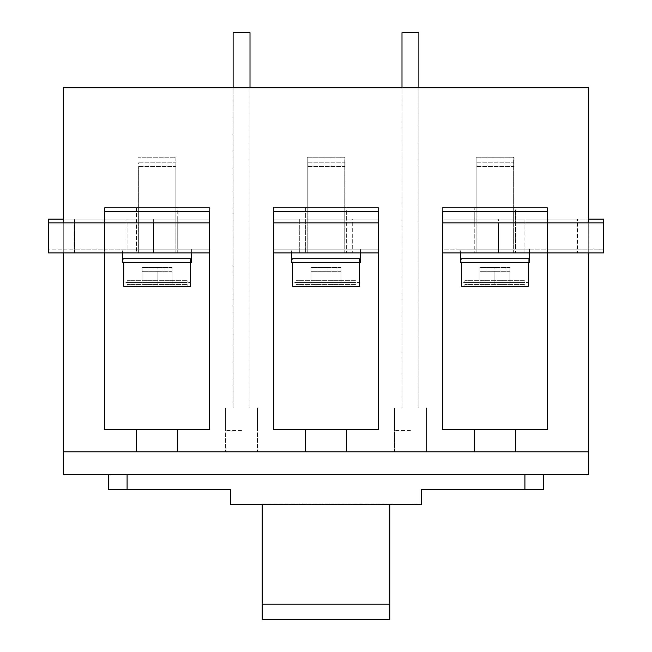 <?xml version="1.0" encoding="UTF-8"?>
<svg xmlns="http://www.w3.org/2000/svg" width="652" height="652" viewBox="0 0 652 652"><rect width="100%" height="100%" fill="white"/><g stroke="black" fill="none" stroke-linecap="round" stroke-linejoin="round"><path stroke-width="0.49" stroke-dasharray="3.26 2.44" d="M378.543 219.129L378.543 249.154L378.543 219.129L273.457 219.129L378.543 219.129L273.457 219.129L273.457 207.621L273.457 249.154L378.543 249.154L273.457 249.154L273.457 219.129L378.543 219.129L378.543 207.621L378.543 219.129M346.644 207.621L305.356 207.621L346.644 207.621L346.644 219.129L305.356 219.129L346.644 219.129L305.356 219.129L346.644 219.129L346.644 249.154L305.356 249.154L346.644 249.154M305.356 207.621L305.356 249.154M352.276 219.129L299.724 219.129L352.276 219.129L352.276 249.154L299.724 249.154L352.276 249.154M299.724 219.129L299.724 249.154M273.457 252.903L273.457 222.878L273.457 252.903L378.543 252.903L378.543 222.878L273.457 222.878L378.543 222.878L378.543 211.37L273.457 211.37L273.457 222.878L378.543 222.878L378.543 252.903M305.356 211.37L346.644 211.37L305.356 211.37L305.356 222.878L346.644 222.878L305.356 222.878L346.644 222.878L305.356 222.878L305.356 252.903L346.644 252.903L305.356 252.903M346.644 211.37L346.644 252.903M299.724 222.878L352.276 222.878L299.724 222.878L299.724 252.903L352.276 252.903L299.724 252.903M352.276 222.878L352.276 252.903M305.356 429.301L273.457 429.301L273.457 211.37L378.543 211.37L378.543 429.301L273.457 429.301L273.457 207.621L378.543 207.621L273.457 207.621L378.543 207.621L378.543 429.301L346.644 429.301L346.644 451.82L63.285 451.82L63.285 87.767L588.715 87.767L588.715 451.82L63.285 451.82L63.285 474.338L588.715 474.338L588.715 451.82L346.644 451.82L346.644 429.301L305.356 429.301L305.356 451.82M209.651 222.878L104.564 222.878L209.651 222.878L209.651 252.903L48.272 252.903L48.272 219.129L209.651 219.129L209.651 249.154L209.651 207.621L209.651 429.301L104.564 429.301L104.564 207.621L209.651 207.621L104.564 207.621L209.651 207.621L209.651 429.301L177.751 429.301L177.751 451.82L177.751 429.301L136.472 429.301L136.472 451.82L136.472 429.301L104.564 429.301L104.564 211.37L104.564 222.878L209.651 222.878L209.651 211.37L104.564 211.37L209.651 211.37L209.651 429.301L104.564 429.301L104.564 207.621L104.564 219.129L104.564 207.621L209.651 207.621L209.651 219.129L104.564 219.129L104.564 249.154L104.564 219.129L209.651 219.129L63.285 219.129M136.472 222.878L177.751 222.878L136.472 222.878L177.751 222.878L136.472 222.878L136.472 211.37L177.751 211.37L177.751 252.903L136.472 252.903L136.472 222.878M177.751 211.37L136.472 211.37M177.751 207.621L136.472 207.621L177.751 207.621L177.751 219.129L136.472 219.129L177.751 219.129L177.751 249.154L136.472 249.154L177.751 249.154M136.472 207.621L136.472 249.154M588.715 219.129L547.436 219.129L547.436 207.621L547.436 429.301L442.349 429.301L442.349 207.621L547.436 207.621L442.349 207.621L547.436 207.621L547.436 429.301L515.528 429.301L515.528 451.82L515.528 429.301L474.248 429.301L474.248 451.82L474.248 429.301L442.349 429.301L442.349 211.37L442.349 222.878L547.436 222.878L547.436 211.37L442.349 211.37L547.436 211.37L547.436 429.301L442.349 429.301L442.349 207.621L442.349 219.129L442.349 207.621L547.436 207.621L547.436 219.129L442.349 219.129L603.728 219.129L603.728 249.154L547.436 249.154L547.436 219.129L547.436 249.154L442.349 249.154L442.349 219.129L442.349 249.154L603.728 249.154L603.728 222.878L547.436 222.878L547.436 252.903L547.436 222.878L442.349 222.878L547.436 222.878L547.436 252.903L442.349 252.903L442.349 222.878M474.248 211.37L515.528 211.37L474.248 211.37L474.248 222.878L515.528 222.878L474.248 222.878L474.248 252.903L515.528 252.903L474.248 252.903M515.528 211.37L515.528 252.903M515.528 219.129L474.248 219.129L515.528 219.129L474.248 219.129L515.528 219.129L515.528 207.621L474.248 207.621L474.248 249.154L515.528 249.154L515.528 219.129M474.248 207.621L515.528 207.621M209.651 249.154L48.272 249.154L153.359 249.154L153.359 219.129L153.359 249.154L209.651 249.154M177.751 219.129L136.472 219.129L177.751 219.129M127.083 219.129L74.54 219.129L127.083 219.129L127.083 249.154L74.54 249.154L127.083 249.154M74.54 219.129L74.54 249.154M498.641 249.154L498.641 219.129L498.641 249.154M515.528 249.154L474.248 249.154M524.917 249.154L577.46 249.154L524.917 249.154L524.917 219.129L577.46 219.129L524.917 219.129M577.46 249.154L577.46 219.129M603.728 222.878L603.728 252.903L547.436 252.903M498.641 222.878L498.641 252.903M474.248 222.878L515.528 222.878L474.248 222.878M524.917 222.878L577.46 222.878L524.917 222.878L524.917 252.903L577.46 252.903L524.917 252.903M577.46 222.878L577.46 252.903M48.272 222.878L104.564 222.878L104.564 252.903M153.359 252.903L153.359 222.878M136.472 252.903L177.751 252.903M127.083 252.903L74.54 252.903L127.083 252.903L127.083 222.878L74.54 222.878L127.083 222.878M74.54 252.903L74.54 222.878M122.584 258.534L191.639 258.534L122.584 258.534L122.584 249.154L191.639 249.154L191.639 258.534M191.639 249.154L122.584 249.154M175.877 249.154L138.346 249.154L175.877 249.154L175.877 162.829L138.346 162.829L175.877 162.829M138.346 249.154L138.346 162.829M123.709 258.534L190.514 258.534L123.709 258.534L123.709 282.552L190.514 282.552L123.709 282.552M127.083 282.552L187.132 282.552L127.083 282.552L127.083 280.678L187.132 280.678L127.083 280.678M190.514 258.534L190.514 282.552M142.095 280.678L172.12 280.678L142.095 280.678L142.095 267.54L157.108 267.54L142.095 267.54L142.095 280.678M187.132 280.678L187.132 282.552M172.12 267.54L157.108 267.54L172.12 267.54L172.12 280.678L172.12 267.54M157.108 280.678L157.108 267.54L157.108 280.678M291.468 262.291L360.532 262.291M291.468 252.903L360.532 252.903L291.468 252.903M344.769 252.903L307.231 252.903L344.769 252.903L344.769 166.586L307.231 166.586L344.769 166.586M307.231 252.903L307.231 166.586M292.601 262.291L359.399 262.291L292.601 262.291M292.601 286.31L359.399 286.31M295.975 286.31L356.025 286.31L295.975 286.31L295.975 284.435L356.025 284.435L295.975 284.435M310.988 284.435L341.012 284.435L310.988 284.435L310.988 271.297L326 271.297L310.988 271.297L310.988 284.435M356.025 284.435L356.025 286.31M341.012 271.297L326 271.297L341.012 271.297L341.012 284.435L341.012 271.297M326 284.435L326 271.297L326 284.435M460.361 262.291L529.416 262.291M460.361 252.903L529.416 252.903L460.361 252.903M513.654 252.903L476.123 252.903L513.654 252.903L513.654 166.586L476.123 166.586L513.654 166.586M476.123 252.903L476.123 166.586M461.486 262.291L528.291 262.291L461.486 262.291M461.486 286.31L528.291 286.31M464.868 286.31L524.917 286.31L464.868 286.31L464.868 284.435L524.917 284.435L464.868 284.435M479.88 284.435L509.905 284.435L479.88 284.435L479.88 271.297L494.892 271.297L479.88 271.297L479.88 284.435M524.917 284.435L524.917 286.31M509.905 271.297L494.892 271.297L509.905 271.297L509.905 284.435L509.905 271.297M494.892 284.435L494.892 271.297L494.892 284.435M460.361 258.534L529.416 258.534L460.361 258.534L460.361 249.154L529.416 249.154L529.416 258.534M529.416 249.154L460.361 249.154M513.654 249.154L476.123 249.154L513.654 249.154L513.654 162.829L476.123 162.829L513.654 162.829M476.123 249.154L476.123 162.829M461.486 258.534L528.291 258.534L461.486 258.534L461.486 282.552L528.291 282.552L461.486 282.552M464.868 282.552L524.917 282.552L464.868 282.552L464.868 280.678L524.917 280.678L464.868 280.678M528.291 258.534L528.291 282.552M479.88 280.678L509.905 280.678L479.88 280.678L479.88 267.54L494.892 267.54L479.88 267.54L479.88 280.678M524.917 280.678L524.917 282.552M509.905 267.54L494.892 267.54L509.905 267.54L509.905 280.678L509.905 267.54M494.892 280.678L494.892 267.54L494.892 280.678M291.468 258.534L360.532 258.534L291.468 258.534L291.468 249.154L360.532 249.154L360.532 258.534M360.532 249.154L291.468 249.154M344.769 249.154L307.231 249.154L344.769 249.154L344.769 162.829L307.231 162.829L344.769 162.829M307.231 249.154L307.231 162.829M292.601 258.534L359.399 258.534L292.601 258.534L292.601 282.552L359.399 282.552L292.601 282.552M295.975 282.552L356.025 282.552L295.975 282.552L295.975 280.678L356.025 280.678L295.975 280.678M359.399 258.534L359.399 282.552M310.988 280.678L341.012 280.678L310.988 280.678L310.988 267.54L326 267.54L310.988 267.54L310.988 280.678M356.025 280.678L356.025 282.552M341.012 267.54L326 267.54L341.012 267.54L341.012 280.678L341.012 267.54M326 280.678L326 267.54L326 280.678M122.584 262.291L191.639 262.291M122.584 252.903L191.639 252.903L122.584 252.903M175.877 252.903L138.346 252.903L175.877 252.903L175.877 166.586L138.346 166.586L175.877 166.586M138.346 252.903L138.346 166.586M123.709 262.291L190.514 262.291L123.709 262.291M123.709 286.31L190.514 286.31M127.083 286.31L187.132 286.31L127.083 286.31L127.083 284.435L187.132 284.435L127.083 284.435M142.095 284.435L172.12 284.435L142.095 284.435L142.095 271.297L157.108 271.297L142.095 271.297L142.095 284.435M187.132 284.435L187.132 286.31M172.12 271.297L157.108 271.297L172.12 271.297L172.12 284.435L172.12 271.297M157.108 284.435L157.108 271.297L157.108 284.435M250.001 87.767L250.001 407.907L250.001 32.6L233.114 32.6L250.001 32.6L233.114 32.6L233.114 407.907L241.558 407.907L225.608 407.907L257.507 407.907L225.608 407.907L257.507 407.907L233.114 407.907L250.001 407.907L233.114 407.907L233.114 87.767L250.001 87.767L233.114 87.767L250.001 87.767L233.114 87.767L233.114 407.907L233.114 87.767M241.558 430.426L225.608 430.426L241.558 430.426M418.886 87.767L418.886 407.907L418.886 32.6L401.999 32.6L418.886 32.6L401.999 32.6L401.999 407.907L410.442 407.907L394.493 407.907L426.392 407.907L394.493 407.907L426.392 407.907L401.999 407.907L418.886 407.907L401.999 407.907L401.999 87.767L418.886 87.767L401.999 87.767L418.886 87.767L401.999 87.767L401.999 407.907L401.999 87.767M410.442 430.426L394.493 430.426L410.442 430.426M108.322 474.338L543.678 474.338L543.678 489.35L524.917 489.35L524.917 474.338L108.322 474.338L108.322 489.35L230.295 489.35L230.295 504.363L421.705 504.363L421.705 489.35L524.917 489.35M397.312 504.363L417.198 503.988L397.312 504.363M258.445 504.363L393.555 503.988L258.445 504.363M394.493 451.82L426.392 451.82L394.493 451.82L426.392 451.82L394.493 451.82L394.493 407.907L426.392 407.907L394.493 407.907L426.392 407.907L426.392 451.82L426.392 407.907L394.493 407.907L394.493 451.82M225.608 451.82L257.507 451.82L225.608 451.82L257.507 451.82L225.608 451.82L225.608 407.907L257.507 407.907L257.507 451.82L257.507 407.907L225.608 407.907L225.608 451.82M63.285 222.878L63.285 252.903M588.715 222.878L588.715 252.903M588.715 451.82L63.285 451.82M389.806 619.4L389.806 503.988L262.194 503.988L389.806 504.363M524.917 474.338L543.678 474.338M225.608 407.907L257.507 407.907L225.608 407.907L225.608 430.426L225.608 407.907M262.194 619.4L262.194 504.363M346.644 429.301L346.644 451.82M474.248 429.301L474.248 451.82M515.528 429.301L515.528 451.82M136.472 429.301L136.472 451.82M177.751 429.301L177.751 451.82M175.877 211.37L138.346 211.37L175.877 211.37L175.877 157.205L138.346 157.205L175.877 157.205L138.346 157.205L175.877 157.205L175.877 207.621L138.346 207.621L175.877 207.621M307.231 211.37L344.769 211.37L307.231 211.37L307.231 157.205L344.769 157.205L307.231 157.205L344.769 157.205L344.769 211.37M476.123 211.37L513.654 211.37L476.123 211.37L476.123 157.205L513.654 157.205L476.123 157.205L513.654 157.205L513.654 211.37M273.457 429.301L378.543 429.301L378.543 207.621L273.457 207.621L273.457 429.301M344.769 207.621L307.231 207.621L344.769 207.621L344.769 157.205L307.231 157.205L307.231 207.621M476.123 207.621L513.654 207.621L476.123 207.621L476.123 157.205L513.654 157.205L513.654 207.621M138.346 211.37L138.346 207.621M127.083 474.338L127.083 489.35M257.507 407.907L257.507 430.426L257.507 407.907M394.493 407.907L394.493 430.426L394.493 407.907M426.392 407.907L426.392 430.426L426.392 407.907"/><path stroke-width="0.98" d="M378.543 252.903L378.543 211.37L378.543 222.878L273.457 222.878L273.457 252.903L378.543 252.903L378.543 429.301L346.644 429.301L346.644 451.82L515.528 451.82L515.528 429.301L547.436 429.301L547.436 252.903M273.457 211.37L273.457 222.878L273.457 211.37L378.543 211.37L273.457 211.37M273.457 252.903L273.457 429.301L305.356 429.301L305.356 451.82L177.751 451.82L177.751 429.301L209.651 429.301L209.651 211.37L104.564 211.37L104.564 222.878L104.564 211.37L209.651 211.37L209.651 222.878L48.272 222.878L48.272 219.129L63.285 219.129M474.248 451.82L474.248 429.301L442.349 429.301L442.349 211.37L547.436 211.37L547.436 222.878L547.436 211.37L442.349 211.37L442.349 222.878L603.728 222.878L603.728 219.129L588.715 219.129M603.728 222.878L603.728 252.903L498.641 252.903L498.641 222.878M442.349 222.878L442.349 252.903L498.641 252.903M209.651 222.878L209.651 252.903L48.272 252.903L48.272 222.878M153.359 252.903L153.359 222.878M291.468 252.903L291.468 262.291L360.532 262.291L360.532 252.903M359.399 262.291L359.399 286.31L292.601 286.31L292.601 262.291M460.361 252.903L460.361 262.291L529.416 262.291L529.416 252.903M528.291 262.291L528.291 286.31L461.486 286.31L461.486 262.291M122.584 252.903L122.584 262.291L191.639 262.291L191.639 252.903M190.514 262.291L190.514 286.31L123.709 286.31L123.709 262.291M401.999 87.767L401.999 32.6L418.886 32.6L418.886 87.767M233.114 87.767L233.114 32.6L250.001 32.6L250.001 87.767M524.917 474.338L524.917 489.35L543.678 489.35L543.678 474.338M524.917 489.35L421.705 489.35L421.705 504.363L230.295 504.363L230.295 489.35L108.322 489.35L108.322 474.338M588.715 222.878L588.715 87.767L63.285 87.767L63.285 222.878M63.285 252.903L63.285 474.338L588.715 474.338L588.715 451.82L515.528 451.82M104.564 252.903L104.564 429.301L136.472 429.301L136.472 451.82L63.285 451.82M588.715 252.903L588.715 451.82M305.356 451.82L346.644 451.82M136.472 451.82L177.751 451.82M389.806 504.363L389.806 619.4L262.194 619.4L262.194 504.363M389.806 604.184L262.194 604.184M136.472 429.301L177.751 429.301M305.356 429.301L346.644 429.301M474.248 429.301L515.528 429.301M127.083 489.35L127.083 474.338"/></g></svg>
